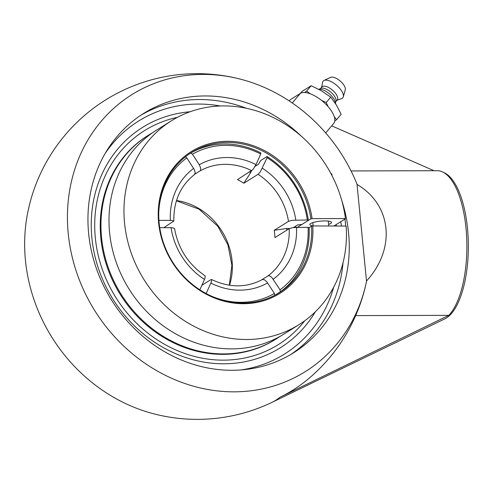 <?xml version="1.0" encoding="UTF-8"?>
<svg xmlns="http://www.w3.org/2000/svg" width="493" height="493" viewBox="0 0 493 493"><rect width="100%" height="100%" fill="white"/><g stroke="black" fill="none" stroke-linecap="round" stroke-linejoin="round"><path stroke-width="0.74" d="M190.082 111.751A129.949 116.194 57.9 0 0 113.002 299.263A129.949 116.194 57.9 0 0 315.354 311.767M341.772 200.552A141.22 126.276 -122.1 0 1 348.569 232.764A141.22 126.276 -122.1 0 1 293.563 352.809A141.22 126.276 -122.1 0 1 88.641 233.479A141.22 126.276 -122.1 0 1 143.648 113.433A141.22 126.276 -122.1 0 1 301.673 136.524M442.696 171.983L444.44 172.815A74.301 29.069 89.8 0 1 468.35 245.773A74.301 29.069 89.8 0 1 444.84 318.866L272.395 402.165A158.567 62.038 89.8 0 0 279.87 397.303L448.833 315.354A75.152 29.401 -90.2 0 0 466.705 238.131A75.152 29.401 -90.2 0 0 442.696 171.983A75.152 29.401 -90.2 0 0 437.273 170.707L351.053 170.942M325.682 132.919L333.73 123.416A22.549 9.706 -139.7 0 0 325.084 103.487A22.549 9.706 -139.7 0 0 300.342 93.399L290.359 99.654L289.255 100.954M434.019 170.72L331.684 125.838M272.395 402.165A172.852 172.852 0 0 1 153.409 413.726A163.399 146.107 -122.1 0 1 27.657 212.945A172.852 172.852 0 0 1 241.028 79.311A163.399 146.107 57.9 0 0 203.042 74.406A163.399 146.107 57.9 0 0 67.43 217.111A163.399 146.107 57.9 0 0 202.882 388.527A163.399 146.107 57.9 0 0 366.533 281.293A75.343 29.475 89.8 0 1 366.354 282.15A172.852 172.852 0 0 1 309.321 378.082A172.482 154.223 57.9 0 1 279.87 397.303M357.006 184.166L366.502 281.01A75.152 29.401 -90.2 0 0 366.502 281.01C396.125 248.675 391.83 204.878 357.037 184.45L357.006 184.166A163.399 146.107 57.9 0 0 241.028 79.311M355.656 315.606L448.833 315.354M335.881 101.509L337.261 99.876A10.02 4.314 -139.7 0 0 332.917 90.558A10.02 4.314 -139.7 0 0 322.416 86.534A10.02 4.314 -139.7 0 0 321.966 86.922L320.586 88.555M336.922 100.276L341.649 98.557A12.886 5.546 -139.7 0 0 342.21 98.286A12.886 5.546 -139.7 0 0 343.294 96.813A12.886 5.546 -139.7 0 0 336.54 85.221A12.886 5.546 -139.7 0 0 324 80.47A12.886 5.546 -139.7 0 0 323.704 80.63A12.886 5.546 -139.7 0 0 322.551 82.38L321.627 87.323M334.772 120.982L336.602 119.688L341.156 114.308L336.454 105.126L330.741 97.139L321.461 90.823L311.175 85.702L302.024 91.433L300.379 93.374M310.331 93.824L306.615 91.082L304.6 92.511M306.615 91.082L311.175 85.702M328.104 106.63L326.181 102.519L321.553 100.412M326.181 102.519L330.741 97.139M336.602 119.688L334.285 116.736M343.294 96.813L345.273 89.794A9.798 4.221 -139.7 0 0 340.139 80.975A9.798 4.221 -139.7 0 0 330.6 77.364L324 80.47M335.45 103.166L335.998 101.04A10.02 4.314 -139.7 0 0 330.735 92.08A10.02 4.314 -139.7 0 0 321.029 88.358L319.02 89.245M335.548 103.684L335.271 102.205A11.339 4.881 -139.7 0 0 329.306 93.762A11.339 4.881 -139.7 0 0 320 89.27L318.614 89.233M331.931 174.565A15.967 3.476 174.4 0 0 331.931 174.491A15.967 3.476 174.4 0 0 330.834 173.394M299.041 324.628L284.067 334.001A120.243 107.517 -122.1 0 1 129.123 289.163A120.243 107.517 -122.1 0 1 156.423 130.189L171.391 120.81A120.243 107.517 57.9 0 0 144.098 279.784A120.243 107.517 57.9 0 0 299.041 324.628A120.243 107.517 57.9 0 0 346.178 226.065L312.796 225.936L311.576 226.158L309.08 227.723L308.063 227.279L293.008 227.587L289.299 228.604L274.934 237.595A62.636 56.005 -122.1 0 0 274.219 230.299L288.584 221.302L292.294 220.285L307.342 219.983L308.365 220.42L301.944 224.444L297.692 224.9L293.514 227.513M345.673 225.843L344.952 218.547L345.464 218.763A120.243 107.517 57.9 0 0 223.767 105.921A120.243 107.517 57.9 0 0 171.391 120.81M311.576 226.158A82.67 73.919 -122.1 0 1 279.093 292.78A82.67 73.919 -122.1 0 1 172.575 261.956A82.67 73.919 -122.1 0 1 191.339 152.657A82.67 73.919 -122.1 0 1 227.347 142.422A82.67 73.919 -122.1 0 1 310.861 218.861L312.081 218.633A83.607 74.757 57.9 0 0 189.275 152.892A83.607 74.757 57.9 0 0 202.943 292.318A83.607 74.757 57.9 0 0 312.796 225.936M312.081 218.633L344.952 218.547M295.751 227.328A82.67 73.919 57.9 0 0 295.578 226.225M256.434 165.525A82.67 73.919 57.9 0 0 255.775 165.087M345.464 218.763L334.112 225.874M297.365 227.31L310.861 218.861M313.117 225.917A10.895 2.373 -5.6 0 1 309.844 224.568A10.895 2.373 -5.6 0 1 324.819 220.913A10.895 2.373 -5.6 0 1 331.53 222.435A10.895 2.373 -5.6 0 1 328.584 224.395M152.46 132.808A120.243 107.517 57.9 0 0 148.375 135.23L147.653 135.68A120.243 107.517 57.9 0 0 100.818 237.891A120.243 107.517 57.9 0 0 275.297 339.492L276.025 339.042A120.243 107.517 57.9 0 0 279.987 336.423M148.375 135.23A120.243 107.517 57.9 0 0 101.546 237.435A120.243 107.517 57.9 0 0 276.025 339.042M251.418 170.886L250.586 172.735A72.976 65.255 57.9 0 0 249.526 172.069M286.827 230.145A72.976 65.255 57.9 0 0 286.606 228.487L289.545 228.475M255.115 166.351L258.498 164.231L260.668 160.545L267.083 156.528L267.089 157.661L260.366 171.767L258.159 174.269L243.825 183.248L250.586 172.735M189.497 153.859L190.729 153.083L192.461 154.217L199.264 164.748L200.768 168.286L200.38 170.677L194.926 174.121M199.862 289.835L204.971 278.329L205.193 275.895C188.332 264.402 178.115 248.583 174.534 228.432L172.032 227.68L159.744 227.686M274.693 295.307L274.41 293.452L266.799 281.811L264.556 279.802L262.405 279.525M158.931 220.389L171.311 220.377L173.795 221.055L163.83 227.68M260.896 280.326L268.26 275.747L269.745 275.914L271.779 277.411L280.042 289.785L280.351 291.813L275.186 295.048M280.351 291.813A82.67 73.919 57.9 0 0 309.08 227.723M286.606 228.487L274.219 230.299M308.365 220.42A82.67 73.919 57.9 0 0 267.083 156.528M243.825 183.248A62.636 56.005 -122.1 0 0 237.478 179.618L252.921 169.58L256.009 164.588L260.742 154.032L260.735 152.892A82.67 73.919 57.9 0 0 190.729 153.083M194.556 174.491L195.21 172.458L194.316 169.61L186.829 157.883L185.331 156.903M201.908 285.268L210.93 279.617L211.688 279.722L211.318 281.959L206.166 293.563M267.089 157.661A80.79 72.237 -122.1 0 1 307.342 219.983M192.461 154.217A80.79 72.237 -122.1 0 1 260.742 154.032M274.41 293.452A80.79 72.237 -122.1 0 1 210.949 295.929M158.758 212.594A80.79 72.237 -122.1 0 1 186.829 157.883M308.063 227.279A80.79 72.237 -122.1 0 1 280.042 289.785M304.766 320.746A126.19 112.835 -122.1 0 1 115.849 297.482A126.19 112.835 -122.1 0 1 177.388 117.352M333.73 287.086A137.467 122.917 -122.1 0 1 240.633 369.972M105.101 153.563A137.467 122.917 -122.1 0 1 198.383 104.06A137.467 122.917 -122.1 0 1 220.316 105.989M336.171 224.586A137.467 122.917 -122.1 0 1 336.411 225.868M341.458 225.856A141.22 126.276 57.9 0 0 340.7 221.751M246.254 108.244A141.22 126.276 57.9 0 0 199.449 99.518A141.22 126.276 57.9 0 0 140.819 115.263M290.685 354.553A141.22 126.276 57.9 0 0 343.023 262.763M292.238 102.963L300.342 93.399M258.079 174.319A62.636 56.005 -122.1 0 1 288.479 221.369M295.812 220.014A68.268 61.046 57.9 0 0 262.356 168.224M256.009 164.588A68.268 61.046 57.9 0 0 226.934 157.52A68.268 61.046 57.9 0 0 199.264 164.748M200.189 170.824A62.636 56.005 -122.1 0 1 225.332 164.335A62.636 56.005 -122.1 0 1 251.732 170.683M210.862 283.081A68.268 61.046 57.9 0 0 267.607 282.927M193.632 168.409A68.268 61.046 57.9 0 0 170.344 220.359M229.535 285.25A62.636 56.005 57.9 0 0 232.043 260.649A62.636 56.005 57.9 0 0 176.476 200.534M289.194 228.666A62.636 56.005 -122.1 0 1 268.038 275.858M171.059 227.655A68.268 61.046 57.9 0 0 204.515 279.445M273.239 279.26A68.268 61.046 57.9 0 0 296.527 227.31M312.79 222.602L313.117 225.936M328.258 221.086L328.732 225.893M331.931 174.491L332.048 175.705M211.515 279.513C229.485 287.949 246.463 287.943 262.455 279.494M194.636 174.442C180.42 185.658 173.481 201.23 173.826 221.16M229.294 285.213L231.895 265.302L227.932 244.904L217.851 226.305L199.154 209.229L176.408 200.768"/></g></svg>
